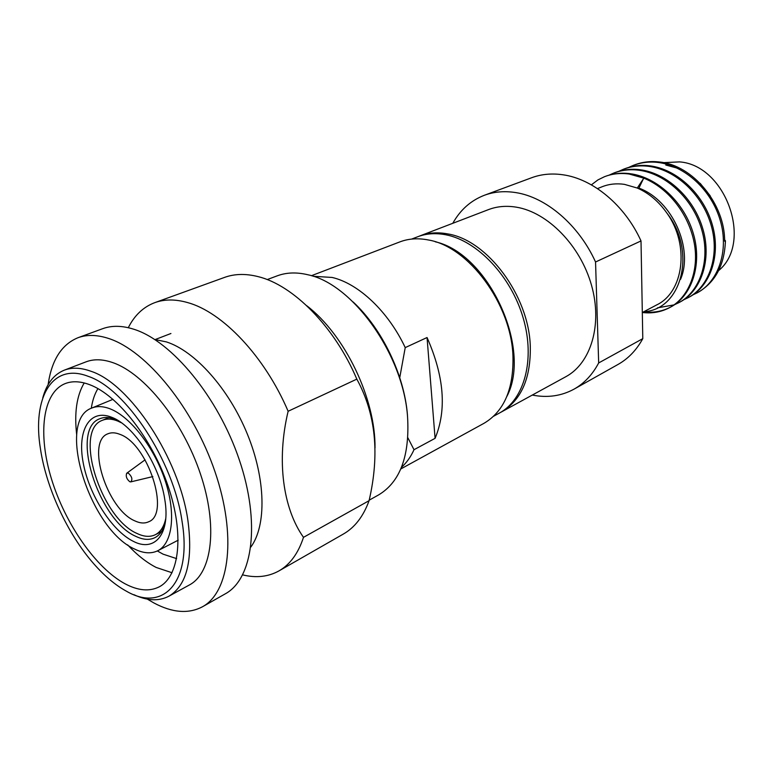 <?xml version="1.0" encoding="UTF-8"?>
<svg xmlns="http://www.w3.org/2000/svg" width="773" height="773" viewBox="0 0 773 773"><rect width="100%" height="100%" fill="white"/><g stroke="black" fill="none" stroke-linecap="round" stroke-linejoin="round"><path stroke-width="1.16" d="M400.791 468.96L483.898 423.362C504.083 411.449 513.765 388.974 512.953 355.928C511.195 303.895 468.583 246.587 428.426 239.988C418.096 237.949 408.588 238.577 399.902 241.881L311.355 275.729M313.055 276.261L332.119 277.449C358.546 283.536 388.239 311.422 405.226 347.608L399.747 377.678M369.185 500.179L378.577 494.933C400.143 481.994 409.816 456.012 407.574 417.005C403.458 354.643 352.614 283.73 307.799 274.744C296.571 272.057 286.368 272.425 277.178 275.855L267.187 279.584M182.061 521.427C173.616 461.017 125.893 388.606 88.17 376.325C51.917 362.199 32.118 398.076 40.418 448.64C46.254 488.024 67.386 533.679 93.63 563.614C104.403 575.933 115.341 585.142 126.443 591.219C163.103 612.554 192.255 582.687 182.061 521.427M133.864 594.669C147.208 600.892 158.89 601.404 168.91 596.196C186.737 585.47 193.086 560.377 187.965 520.915C179.355 458.524 129.961 383.727 90.943 371.262C80.865 367.6 71.976 367.233 64.294 370.161C53.839 374.432 46.67 383.669 42.776 397.873M111.67 417.275C133.545 425.189 159.789 465.375 164.765 499.387C170.707 533.882 154.764 552.753 133.159 541.245C111.641 530.626 88.982 494.672 83.165 462.631C77.039 430.474 89.571 408.337 111.67 417.275M165.335 522.364C163.412 529.959 159.924 535.061 154.9 537.66C149.431 540.308 143.044 539.863 135.739 536.317C98.152 520.181 69.618 429.121 99.852 418.734C104.384 416.86 109.631 417.101 115.602 419.459L118.269 420.676M129.796 481.734L130.695 481.908C132.811 479.55 132.019 476.612 128.318 473.086L126.695 473.26C125.613 476.294 126.656 479.115 129.796 481.734M161.489 531.602L155.354 534.703C150.097 537.245 143.962 536.82 136.956 533.438C100.741 518.007 73.271 430.31 102.403 420.299C106.78 418.483 111.853 418.715 117.631 421.005L121.487 422.831M155.354 534.703C160.542 532.017 164.011 526.616 165.77 518.519M134.792 520.847C140.068 523.34 144.696 523.65 148.658 521.765C170.649 514.084 147.904 443.828 119.931 434.358C115.38 432.513 111.38 432.32 107.93 433.779C85.6 441.46 106.906 509.262 134.792 520.847M134.502 549.004C143.401 553.41 151.17 553.98 157.818 550.714C172.534 543.361 176.186 513.755 165.161 480.584C154.233 447.432 130.366 416.686 110.21 408.888C103.224 406.173 97.089 405.893 91.794 408.047C55.559 420.483 89.581 529.176 134.502 549.004M176.621 558.628L163.064 554.154L157.344 550.956M91.301 408.26C92.46 400.511 94.664 393.959 97.92 388.606M127.584 544.839C136.995 554.946 146.532 562.483 156.194 567.459L172.05 572.745M76.701 434.909C74.179 412.946 76.672 395.631 84.209 382.944M89.658 384.683C80.392 381.215 72.247 380.847 65.222 383.582C42.399 392.694 37.693 434.281 51.501 479.047C65.232 523.852 95.813 568.058 125.12 583.828C138.183 590.736 149.566 591.731 159.286 586.813C179.549 576.32 184.399 534.104 168.205 486.449C152.155 438.813 117.805 395.129 89.658 384.683M64.294 370.161L86.103 361.822C93.891 358.856 102.848 359.145 112.984 362.692C144.445 373.543 182.737 421.169 200.352 473.685C218.131 526.21 212.179 572.977 189.385 584.968L168.91 596.196M147.363 599.133L153.895 602.95C172.369 612.825 188.573 614.091 202.497 606.757C229.678 592.05 236.818 535.409 214.962 471.646C193.298 407.893 146.58 350.787 108.877 338.555C97.263 334.719 86.963 334.438 77.976 337.724C61.569 344.487 51.617 360.15 48.11 384.693M77.976 337.724L102.645 328.699C111.756 325.365 122.144 325.539 133.826 329.24C171.722 341.009 218.16 397.022 239.301 459.838C260.656 522.683 252.897 578.861 225.349 593.799L202.497 606.757M250.858 547.033C266.598 525.534 265.864 479.231 247.292 433.943C228.779 388.655 195.018 351.048 166.408 341.908L154.803 339.502M128.289 327.704C134.521 315.316 143.363 306.958 154.803 302.639C164.465 299.141 175.374 299.112 187.53 302.552C222.479 312.002 264.704 356.324 288.136 411.265C276.338 460.418 282.976 508.402 303.489 537.341C298.252 553.342 290.078 564.532 278.966 570.899C268.26 576.822 256.172 578.156 242.693 574.89M278.966 570.899L343.396 534.027C354.826 527.466 363.387 516.354 369.079 500.682C379.852 454.176 375.765 413.661 356.826 379.128L288.136 411.265M369.079 500.682L303.489 537.341M375.021 447.954C375.639 398.742 344.903 334.815 306.717 305.702M356.826 379.128C334.593 326.699 293.122 284.937 257.892 276.57C245.64 273.516 234.548 273.787 224.605 277.381L154.803 302.639M170.92 333.501L155.218 339.54M407.448 414.888C404.279 374.876 382.046 328.699 353.135 301.982M401.487 467.317C406.569 462.756 410.753 456.882 414.009 449.712L407.854 437.779M414.009 449.712L435.083 438.339L427.054 337.53L405.226 347.608M435.083 438.339C446.871 410.019 444.195 376.422 427.054 337.53M506.875 396.433C532.239 348.41 488.323 253.525 435.296 241.794M411.613 239.089L417.662 236.77C426.261 233.485 435.653 232.828 445.837 234.789C477.366 240.77 511.05 276.222 523.166 317.916C535.447 359.609 524.326 399.757 499.29 413.13L493.609 416.241M418.734 236.374L419.797 235.949C428.397 232.673 437.789 232.006 447.973 233.958C487.405 240.21 528.848 295.605 530.288 346.159C530.906 378.335 521.244 400.288 501.291 412.028L500.286 412.569M532.297 395.061C547.4 398.037 561.324 396.056 574.059 389.138C584.282 383.369 592.485 374.644 598.669 362.952L595.548 261.999C578.793 224.914 546.105 197.173 515.765 192.593C504.498 190.815 494.015 191.714 484.333 195.289C470.815 200.526 460.302 209.86 452.794 223.3M484.333 195.289L531.631 177.742C541.313 174.167 551.729 173.171 562.889 174.775C592.939 178.863 624.922 205.289 641.01 240.934L642.788 338.651C636.517 350.082 628.265 358.672 618.042 364.441L574.059 389.138M597.49 188.612L602.022 186.786C608.969 184.022 616.439 183.211 624.41 184.351L637.271 188.042C648.847 193.086 658.751 201.473 666.973 213.203C689.903 245.07 683.719 292.175 656.692 304.92L642.315 312.514M666.973 213.203C696.782 250.925 682.134 309.751 643.812 311.712M643.716 178.119L629.183 174.031C620.371 172.823 612.129 173.722 604.438 176.727L597.935 179.906L591.374 184.853M642.353 312.485C652.016 313.674 661.041 312.089 669.428 307.712C688.443 297.885 699.41 270.956 694.251 243.176C688.869 214.392 668.722 188.283 643.822 178.157L637.271 188.042M643.542 311.857C652.963 313.017 661.785 311.529 670.017 307.393M669.428 307.712L670.606 307.084C691.709 296.136 702.464 264.695 693.42 233.9C684.501 202.497 657.292 177.172 630.053 173.683C621.202 172.543 612.728 173.538 604.641 176.65L604.544 176.688M657.427 307.867L673.969 304.9M674.597 304.659L678.829 302.678C699.913 291.73 710.716 260.462 701.778 229.89C692.966 198.719 665.901 173.625 638.749 170.205C629.918 169.094 621.463 170.099 613.395 173.21L609.105 175.142M678.829 302.678L679.989 302.05C701.072 291.112 711.885 259.863 702.966 229.32C694.164 198.188 667.118 173.123 639.976 169.722C631.155 168.611 622.709 169.616 614.632 172.717L613.395 173.21M683.912 299.673L688.067 297.721C709.131 286.783 719.992 255.708 711.17 225.387C702.473 194.477 675.573 169.635 648.518 166.301C639.715 165.219 631.29 166.234 623.231 169.335L619.009 171.229M688.067 297.721L689.216 297.103C710.281 286.174 721.141 255.119 712.329 224.837C703.652 193.946 676.771 169.142 649.726 165.818C640.933 164.746 632.507 165.751 624.449 168.862L623.231 169.335M693.072 294.774L697.159 292.851C718.194 281.923 729.103 251.041 720.397 220.972C711.817 190.303 685.081 165.722 658.113 162.465C649.349 161.412 640.943 162.436 632.903 165.528L628.749 167.393M724.61 239.814L725.432 240.809L724.639 241.205C724.948 203.917 692.85 164.987 659.301 161.992C650.547 160.939 642.141 161.963 634.092 165.064L632.903 165.528M710.223 195.83L700.174 183.346M677.332 168.147L665.775 165.026M725.432 240.809C724.504 265.207 715.247 282.464 697.671 292.571L697.41 292.706M663.437 162.649L679.583 161.895C725.779 165.209 753.221 242.538 718.629 270.589M598.669 362.952L642.788 338.651M595.548 261.999L641.01 240.934M419.797 235.949L488.449 209.628C497.087 206.323 506.45 205.521 516.528 207.203C547.728 212.353 580.31 245.514 591.451 285.053C602.737 324.592 590.939 363.271 565.797 376.731L501.291 412.028M643.387 178.795L638.913 188.09L638.121 188.419M680.52 279.401C693.729 249.012 672.549 200.458 638.913 188.09M131.062 481.821L152.841 476.583M126.994 473.037L145.082 459.829M108.732 417.633L102.403 420.299M178.196 540.192L157.818 550.714M112.993 399.332L91.794 408.047M697.159 292.851L697.671 292.571"/></g></svg>

